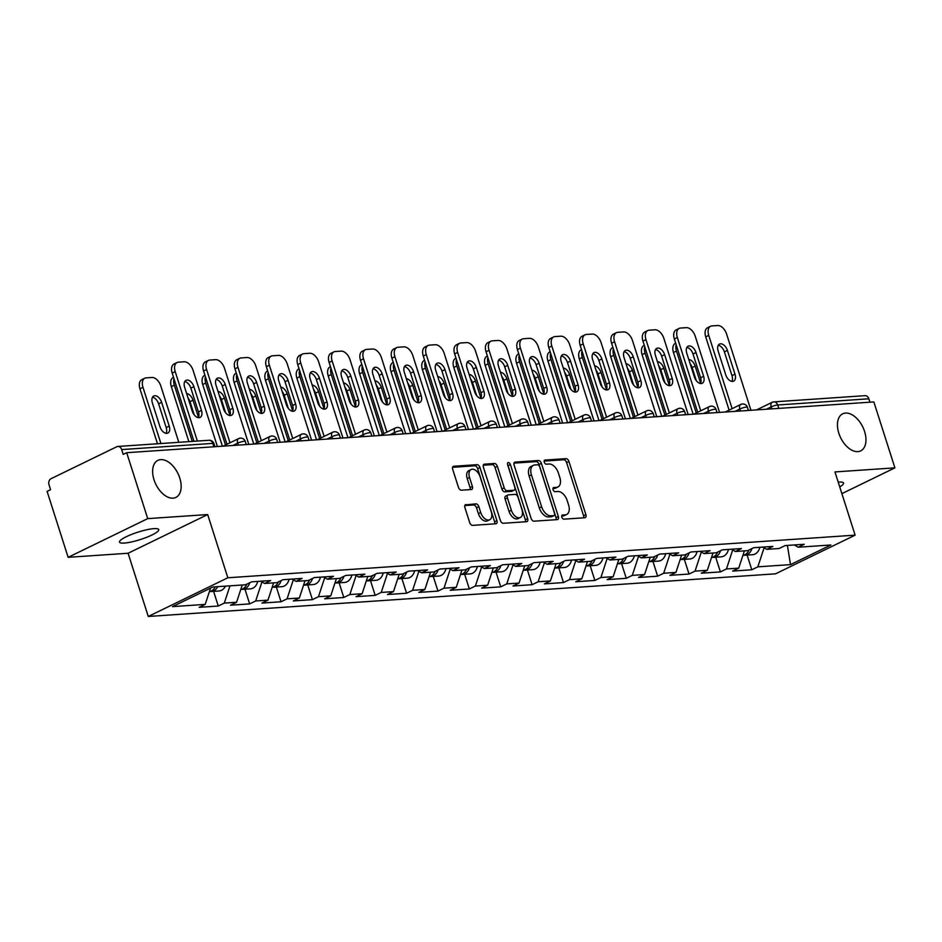 <?xml version="1.0" encoding="UTF-8"?>
<svg xmlns="http://www.w3.org/2000/svg" width="942" height="942" viewBox="0 0 942 942"><rect width="100%" height="100%" fill="white"/><g stroke="black" fill="none" stroke-linecap="round" stroke-linejoin="round"><path stroke-width="1.41" d="M838.827 433.214A20.594 12.305 -115.9 0 1 842.701 413.821A20.594 12.305 -115.9 0 1 864.579 431.471A20.594 12.305 -115.9 0 1 860.717 450.865A20.594 12.305 -115.9 0 1 838.827 433.214M154.017 479.761A20.594 12.305 -115.9 0 1 157.891 460.367A20.594 12.305 -115.9 0 1 179.769 478.006A20.594 12.305 -115.9 0 1 175.907 497.4A20.594 12.305 -115.9 0 1 154.017 479.761M561.832 517.182A2.214 1.319 64.1 0 0 563.881 519.16L584.864 517.735A3.156 1.884 64.1 0 0 585.3 517.617A3.156 1.884 64.1 0 0 585.889 514.638L568.921 461.45A3.156 1.884 64.1 0 0 566.001 458.636L545.018 460.061A2.214 1.319 64.1 0 0 544.712 460.132A2.214 1.319 64.1 0 0 544.299 462.216A2.214 1.319 64.1 0 0 546.336 464.194L549.056 464.006A10.103 6.041 64.1 0 1 558.394 473.037L559.807 477.464A10.103 6.041 64.1 0 1 557.911 486.99A10.103 6.041 64.1 0 1 556.51 487.355L553.79 487.544A2.214 1.319 64.1 0 0 553.484 487.615A2.214 1.319 64.1 0 0 553.072 489.699A2.214 1.319 64.1 0 0 555.109 491.677L557.829 491.488A10.103 6.041 64.1 0 1 567.166 500.52L568.579 504.947A10.103 6.041 64.1 0 1 566.672 514.473A10.103 6.041 64.1 0 1 565.271 514.838L562.562 515.015A2.214 1.319 64.1 0 0 562.256 515.097A2.214 1.319 64.1 0 0 561.832 517.182M153.97 528.639A20.594 3.886 -17.7 0 1 158.739 529.604A20.594 3.886 -17.7 0 1 146.54 537.352A20.594 3.886 -17.7 0 1 124.262 543.075A20.594 3.886 -17.7 0 1 119.493 542.121A20.594 3.886 -17.7 0 1 131.692 534.373A20.594 3.886 -17.7 0 1 153.97 528.639M838.203 482.139A20.594 3.886 -17.7 0 1 838.78 482.092A20.594 3.886 -17.7 0 1 843.549 483.058A20.594 3.886 -17.7 0 1 839.722 486.896M465.949 504.523A3.156 1.884 64.1 0 0 465.513 504.641A3.156 1.884 64.1 0 0 464.924 507.62L469.681 522.539A3.156 1.884 64.1 0 0 472.601 525.365L495.904 523.776A3.156 1.884 64.1 0 0 496.34 523.658A3.156 1.884 64.1 0 0 496.929 520.69L479.961 467.503A3.156 1.884 64.1 0 0 477.041 464.677L453.738 466.266A3.156 1.884 64.1 0 0 453.302 466.372A3.156 1.884 64.1 0 0 452.702 469.352L458.46 487.379A3.156 1.884 64.1 0 0 461.38 490.193L471.353 489.522A3.156 1.884 64.1 0 0 471.789 489.404A3.156 1.884 64.1 0 0 472.378 486.425L469.528 477.488A8.454 5.051 64.1 0 1 471.118 469.528A8.454 5.051 64.1 0 1 480.09 476.77L491.265 511.789A8.454 5.051 64.1 0 1 489.675 519.748A8.454 5.051 64.1 0 1 480.703 512.507L478.842 506.666A3.156 1.884 64.1 0 0 475.922 503.852L465.148 504.912M207.676 514.556L147.729 518.63L126.687 452.702L873.858 401.928L894.9 467.856L834.953 471.93L855.124 535.15L227.846 577.776L207.676 514.556L128.088 553.248L148.271 616.468L227.846 577.776M531.1 518.371A3.156 1.884 64.1 0 0 534.008 521.185L557.311 519.607A3.156 1.884 64.1 0 0 557.758 519.489A3.156 1.884 64.1 0 0 558.347 516.51L541.367 463.323A3.156 1.884 64.1 0 0 538.459 460.508L515.156 462.086A3.156 1.884 64.1 0 0 514.709 462.204A3.156 1.884 64.1 0 0 514.12 465.171L531.1 518.371M526.613 521.691L503.311 523.269A3.156 1.884 64.1 0 1 500.39 520.455L483.411 467.267A3.156 1.884 64.1 0 1 484.011 464.288A3.156 1.884 64.1 0 1 484.447 464.171L494.42 463.499A3.156 1.884 64.1 0 1 497.341 466.314L504.217 487.885A3.156 1.884 64.1 0 0 507.137 490.711L513.755 490.264A3.156 1.884 64.1 0 0 514.191 490.146A3.156 1.884 64.1 0 0 514.779 487.167L507.62 464.712A2.214 1.319 64.1 0 1 508.032 462.628A2.214 1.319 64.1 0 1 510.387 464.524L527.638 518.595A3.156 1.884 64.1 0 1 527.049 521.574A3.156 1.884 64.1 0 1 526.613 521.691M148.271 616.468L775.537 573.831L855.124 535.15M213.587 591.341L218.273 606.036L224.302 603.104L229.978 585.83M218.273 606.036L199.162 607.331L205.191 604.399L172.504 606.624L212.868 586.996L245.568 584.77L251.596 581.838L270.707 580.543L264.678 583.475L276.948 582.639L282.977 579.707L302.088 578.412L296.059 581.344L308.328 580.508L314.369 577.576L333.48 576.28L327.439 579.212L339.721 578.376L345.749 575.444L364.86 574.149L358.831 577.081L371.101 576.245L377.13 573.313L396.241 572.006L390.212 574.938L402.481 574.114L408.51 571.182L427.633 569.875L421.592 572.807L433.862 571.971L439.902 569.039L459.013 567.743L452.984 570.675L465.254 569.839L471.283 566.907L490.393 565.612L484.365 568.544L496.634 567.708L502.663 564.776L521.774 563.481L515.745 566.413L528.015 565.577L534.055 562.645L553.166 561.35L547.125 564.282L559.407 563.446L565.435 560.514L584.546 559.207L578.518 562.15L590.787 561.314L596.816 558.382L615.927 557.075L609.898 560.007L622.167 559.183L628.196 556.239L647.319 554.944L641.278 557.876L653.548 557.04L659.588 554.108L678.699 552.813L672.67 555.745L684.94 554.909L690.969 551.977L710.08 550.681L704.051 553.613L716.32 552.777L722.349 549.845L741.46 548.55L735.431 551.482L747.701 550.646L753.741 547.714L772.852 546.419L766.812 549.351L779.093 548.515L785.122 545.583L804.232 544.276L798.204 547.22L830.891 544.994L790.515 564.623L757.827 566.837L764.092 547.785M747.112 555.085L751.798 569.769L757.827 566.837M751.798 569.769L732.688 571.076L738.716 568.144L726.447 568.968L732.699 549.916M715.72 557.217L720.406 571.912L726.447 568.968M720.406 571.912L701.295 573.207L707.336 570.275L695.055 571.111L701.319 552.047M684.339 559.348L689.026 574.043L695.055 571.111M689.026 574.043L669.915 575.338L675.944 572.406L663.674 573.242L669.939 554.179M652.959 561.479L657.646 576.174L663.674 573.242M657.646 576.174L638.535 577.47L644.563 574.538L632.294 575.374L638.558 556.31M621.567 563.61L626.265 578.306L632.294 575.374M626.265 578.306L607.143 579.601L613.183 576.669L600.914 577.505L607.166 558.441M590.187 565.742L594.873 580.437L600.914 577.505M594.873 580.437L575.762 581.732L581.803 578.8L569.521 579.636L575.786 560.584M558.806 567.873L563.493 582.568L569.521 579.636M563.493 582.568L544.382 583.875L550.411 580.943L538.141 581.767L544.405 562.715M527.414 570.016L532.112 584.699L538.141 581.767M532.112 584.699L513.001 586.006L519.03 583.074L506.761 583.91L513.013 564.847M496.034 572.147L500.72 586.842L506.761 583.91M500.72 586.842L481.609 588.138L487.65 585.206L475.369 586.042L481.633 566.978M464.653 574.279L469.34 588.974L475.369 586.042M469.34 588.974L450.229 590.269L456.258 587.337L443.988 588.173L450.252 569.109M433.273 576.41L437.959 591.105L443.988 588.173M437.959 591.105L418.849 592.4L424.877 589.468L412.608 590.304L418.872 571.241M401.881 578.541L406.579 593.236L412.608 590.304M406.579 593.236L387.456 594.532L393.497 591.6L381.227 592.436L387.48 573.384M370.5 580.672L375.187 595.368L381.227 592.436M375.187 595.368L356.076 596.675L362.117 593.731L349.835 594.567L356.1 575.515M339.12 582.815L343.806 597.499L349.835 594.567M343.806 597.499L324.696 598.806L330.724 595.874L318.455 596.698L324.719 577.646M307.728 584.947L312.426 599.642L318.455 596.698M312.426 599.642L293.315 600.937L299.344 598.005L287.075 598.841L293.327 579.777M276.347 587.078L281.034 601.773L287.075 598.841M281.034 601.773L261.923 603.068L267.964 600.136L255.682 600.972L261.947 581.909M244.967 589.209L249.654 603.904L255.682 600.972M249.654 603.904L230.543 605.2L236.572 602.268L224.302 603.104M260.746 581.214L264.678 583.475M236.572 602.268L242.247 584.994M292.126 579.083L296.059 581.344M267.964 600.136L273.627 582.862M323.518 576.951L327.439 579.212M299.344 598.005L305.02 580.731M354.898 574.82L358.831 577.081M330.724 595.874L336.4 578.6M386.279 572.689L390.212 574.938M362.117 593.731L367.78 576.469M417.659 570.558L421.592 572.807M393.497 591.6L399.173 574.337M449.051 568.426L452.984 570.675M424.877 589.468L430.553 572.206M480.432 566.283L484.365 568.544M456.258 587.337L461.933 570.063M511.812 564.152L515.745 566.413M487.65 585.206L493.314 567.932M543.204 562.021L547.125 564.282M519.03 583.074L524.706 565.801M574.585 559.889L578.518 562.15M550.411 580.943L556.086 563.669M605.965 557.758L609.898 560.007M581.803 578.8L587.467 561.538M637.345 555.627L641.278 557.876M613.183 576.669L618.859 559.407M668.738 553.496L672.67 555.745M644.563 574.538L650.239 557.275M700.118 551.353L704.051 553.613M675.944 572.406L681.619 555.132M731.498 549.221L735.431 551.482M707.336 570.275L713 553.001M762.89 547.09L766.812 549.351M738.716 568.144L744.392 550.87M869.925 402.187L868.842 398.796L777.703 404.989L778.787 408.381M756.591 409.888L772.122 402.34A4.828 2.885 64.1 0 1 772.781 402.163A4.828 3.756 86.1 0 1 773.9 401.869L865.039 395.675A4.828 3.756 86.1 0 1 868.842 398.796M794.271 544.959L798.204 547.22M790.515 564.623L787.394 545.43M841.877 493.632L894.9 467.856M147.729 518.63L68.142 557.323L47.1 491.394L50.585 489.699L49.043 484.883A4.828 3.756 -93.9 0 1 51.08 478.677L116.749 446.755A4.828 3.756 -93.9 0 1 117.856 446.461A4.828 3.756 -93.9 0 1 121.671 449.581L123.202 454.397L126.687 452.702M68.142 557.323L128.088 553.248M205.191 604.399L210.537 588.138M561.703 516.051L562.951 515.957A10.103 6.041 64.1 0 0 564.352 515.592L566.672 514.473M557.911 486.99L555.592 488.121A10.103 6.041 64.1 0 1 554.19 488.486L552.93 488.568M583.687 517.806A3.156 1.884 64.1 0 0 583.569 515.769L566.601 462.581A3.156 1.884 64.1 0 0 563.681 459.755L544.158 461.085M556.145 519.678A3.156 1.884 64.1 0 0 556.027 517.641L539.048 464.453A3.156 1.884 64.1 0 0 536.128 461.627L514.002 463.134M553.825 515.615A2.214 1.319 64.1 0 0 554.132 515.533A2.214 1.319 64.1 0 0 554.544 513.449L539.648 466.761A2.214 1.319 64.1 0 0 537.599 464.783L534.738 464.983A10.103 6.041 64.1 0 0 533.337 465.348A10.103 6.041 64.1 0 0 531.441 474.862L541.626 506.784A10.103 6.041 64.1 0 0 550.964 515.804L553.825 515.615L551.506 516.746A2.214 1.319 64.1 0 0 551.812 516.663A2.214 1.319 64.1 0 0 552.059 516.475M533.337 465.348L531.017 466.478A10.103 6.041 64.1 0 0 529.121 475.993L531.441 474.862M551.506 516.746L548.644 516.934A10.103 6.041 64.1 0 1 539.307 507.915L529.121 475.993M483.293 465.218L492.101 464.63L494.42 463.499M512.236 490.994A3.156 1.884 64.1 0 1 511.871 491.277A3.156 1.884 64.1 0 1 511.435 491.383L504.818 491.842A3.156 1.884 64.1 0 1 501.898 489.016L495.021 467.444A3.156 1.884 64.1 0 0 492.101 464.63M525.436 521.774A3.156 1.884 64.1 0 0 525.318 519.725L508.056 465.654A2.214 1.319 64.1 0 0 507.632 464.747M511.365 510.27A8.454 5.051 64.1 0 0 520.337 517.511A8.454 5.051 64.1 0 0 521.927 509.551L517.994 497.223A3.156 1.884 64.1 0 0 515.074 494.397L508.456 494.844A3.156 1.884 64.1 0 0 508.021 494.962A3.156 1.884 64.1 0 0 507.432 497.929L511.365 510.27L509.045 511.4A8.454 5.051 64.1 0 0 518.018 518.642L520.337 517.511M506.137 495.975A3.156 1.884 64.1 0 0 505.701 496.093A3.156 1.884 64.1 0 0 505.1 499.06L507.432 497.929M509.045 511.4L505.1 499.06M489.675 519.748L487.355 520.879A8.454 5.051 64.1 0 1 478.383 513.637L476.522 507.797A3.156 1.884 64.1 0 0 473.602 504.983L464.806 505.571M471.118 469.528L468.798 470.659A8.454 5.051 64.1 0 0 467.208 478.618L469.528 477.488M470.176 489.593A3.156 1.884 64.1 0 0 470.058 487.556L467.208 478.618M494.727 523.858A3.156 1.884 64.1 0 0 494.609 521.821L477.641 468.621A3.156 1.884 64.1 0 0 474.721 465.807L452.596 467.314M743.591 555.203A10.621 8.278 -93.9 0 0 744.804 555.238A10.621 8.278 -93.9 0 0 751.869 548.621M744.804 555.238L752.552 554.708A10.621 8.278 -93.9 0 0 759.817 547.302M700.624 383.217L695.149 366.085A7.406 4.427 64.1 0 0 688.779 359.479M676.168 344.701A9.655 5.77 64.1 0 0 676.486 351.048L673.471 352.52L693.159 414.209M696.244 412.985L676.486 351.048M742.92 555.344A10.621 8.278 -93.9 0 0 749.031 549.998M696.338 380.698L692.134 367.545A7.406 4.427 64.1 0 0 690.156 363.789M673.471 352.52A9.655 5.77 -115.9 0 1 675.284 343.418L675.697 343.218M718.275 345.29A7.406 4.427 -115.9 0 1 724.386 351.872L731.981 375.646A7.406 4.427 -115.9 0 1 731.852 381.392M729.108 410.123L705.723 336.836A9.655 5.77 -115.9 0 1 707.536 327.745L710.551 326.273A9.655 5.77 64.1 0 0 708.737 335.364L705.723 336.836M710.551 326.273A9.655 5.77 64.1 0 1 711.881 325.932L717.722 325.532A9.655 5.77 64.1 0 1 726.635 334.151L750.939 410.276M732.122 408.663L708.737 335.364M727.401 350.4L734.995 374.186A7.406 4.427 -115.9 0 1 733.606 381.157A7.406 4.427 -115.9 0 1 725.74 374.81L718.145 351.025A7.406 4.427 -115.9 0 1 719.547 344.065A7.406 4.427 -115.9 0 1 727.401 350.4L724.386 351.872M712.211 557.334A10.621 8.278 -93.9 0 0 713.424 557.37A10.621 8.278 -93.9 0 0 720.489 550.752M713.424 557.37L721.172 556.84A10.621 8.278 -93.9 0 0 728.437 549.433M669.244 385.36L663.769 368.216A7.406 4.427 64.1 0 0 657.398 361.61M644.775 346.833A9.655 5.77 64.1 0 0 645.093 353.179L642.079 354.651L661.767 416.34M664.864 415.116L645.093 353.179M711.54 557.476A10.621 8.278 -93.9 0 0 717.651 552.13M664.958 382.841L660.754 369.676A7.406 4.427 64.1 0 0 658.776 365.92M642.079 354.651A9.655 5.77 -115.9 0 1 643.892 345.561L644.304 345.361M680.831 559.466A10.621 8.278 -93.9 0 0 682.043 559.501A10.621 8.278 -93.9 0 0 689.108 552.883M682.043 559.501L689.791 558.971A10.621 8.278 -93.9 0 0 697.056 551.565M637.852 387.492L632.388 370.347A7.406 4.427 64.1 0 0 626.018 363.742M613.395 348.964A9.655 5.77 64.1 0 0 613.713 355.311L610.699 356.782L630.386 418.472M633.483 417.247L613.713 355.311M680.148 559.607A10.621 8.278 -93.9 0 0 686.271 554.261M633.566 384.972L629.374 371.807A7.406 4.427 64.1 0 0 627.396 368.051M610.699 356.782A9.655 5.77 -115.9 0 1 612.512 347.692L612.924 347.492M649.438 561.609A10.621 8.278 -93.9 0 0 650.663 561.632A10.621 8.278 -93.9 0 0 657.728 555.015M650.663 561.632L658.399 561.114A10.621 8.278 -93.9 0 0 665.664 553.696M606.471 389.623L601.008 372.479A7.406 4.427 64.1 0 0 594.626 365.873M582.015 351.095A9.655 5.77 64.1 0 0 582.333 357.442L579.318 358.914L599.006 420.603M602.091 419.378L582.333 357.442M648.767 561.738A10.621 8.278 -93.9 0 0 654.89 556.392M602.185 387.103L597.982 373.95A7.406 4.427 64.1 0 0 596.003 370.182M579.318 358.914A9.655 5.77 -115.9 0 1 581.132 349.823L581.544 349.623M618.058 563.74A10.621 8.278 -93.9 0 0 619.271 563.763A10.621 8.278 -93.9 0 0 626.336 557.146M619.271 563.763L627.019 563.245A10.621 8.278 -93.9 0 0 634.284 555.827M575.091 391.754L569.616 374.61A7.406 4.427 64.1 0 0 563.245 368.004M550.623 353.226A9.655 5.77 64.1 0 0 550.952 359.585L547.926 361.045L567.614 422.734M570.711 421.51L550.952 359.585M617.387 563.881A10.621 8.278 -93.9 0 0 623.498 558.535M570.805 389.234L566.601 376.082A7.406 4.427 64.1 0 0 564.623 372.325M547.926 361.045A9.655 5.77 -115.9 0 1 549.751 351.955L550.152 351.755M586.678 565.871A10.621 8.278 -93.9 0 0 587.89 565.907A10.621 8.278 -93.9 0 0 594.955 559.289M587.89 565.907L595.638 565.377A10.621 8.278 -93.9 0 0 602.904 557.97M543.711 393.886L538.235 376.741A7.406 4.427 64.1 0 0 531.865 370.135M519.242 355.358A9.655 5.77 64.1 0 0 519.56 361.716L516.546 363.176L536.233 424.866M539.33 423.641L519.56 361.716M586.006 566.012A10.621 8.278 -93.9 0 0 592.118 560.667M539.413 391.366L535.221 378.213A7.406 4.427 64.1 0 0 533.243 374.457M516.546 363.176A9.655 5.77 -115.9 0 1 518.359 354.086L518.771 353.886M686.895 347.421A7.406 4.427 -115.9 0 1 693.006 354.004L700.601 377.777A7.406 4.427 -115.9 0 1 700.471 383.524M697.728 412.266L674.331 338.967A9.655 5.77 -115.9 0 1 676.144 329.877L679.17 328.405A9.655 5.77 64.1 0 0 677.345 337.507L674.331 338.967M679.17 328.405A9.655 5.77 64.1 0 1 680.501 328.063L686.341 327.663A9.655 5.77 64.1 0 1 695.255 336.282L719.547 412.408M700.742 410.794L677.345 337.507M696.02 352.532L703.615 376.317A7.406 4.427 -115.9 0 1 702.226 383.288A7.406 4.427 -115.9 0 1 694.36 376.941L686.765 353.168A7.406 4.427 -115.9 0 1 688.155 346.197A7.406 4.427 -115.9 0 1 696.02 352.532L693.006 354.004M655.502 349.553A7.406 4.427 -115.9 0 1 661.625 356.135L669.209 379.92A7.406 4.427 -115.9 0 1 669.091 385.655M666.335 414.398L642.95 341.098A9.655 5.77 -115.9 0 1 644.764 332.008L647.778 330.548A9.655 5.77 64.1 0 0 645.965 339.638L642.95 341.098M647.778 330.548A9.655 5.77 64.1 0 1 649.12 330.195L654.949 329.794A9.655 5.77 64.1 0 1 663.874 338.413L688.166 414.539M669.362 412.926L645.965 339.638M664.64 354.663L672.223 378.448A7.406 4.427 -115.9 0 1 670.834 385.419A7.406 4.427 -115.9 0 1 662.968 379.084L655.385 355.299A7.406 4.427 -115.9 0 1 656.774 348.328A7.406 4.427 -115.9 0 1 664.64 354.663L661.625 356.135M624.122 351.684A7.406 4.427 -115.9 0 1 630.233 358.266L637.828 382.052A7.406 4.427 -115.9 0 1 637.699 387.786M634.955 416.529L611.57 343.229A9.655 5.77 -115.9 0 1 613.383 334.139L616.398 332.679A9.655 5.77 64.1 0 0 614.584 341.769L611.57 343.229M616.398 332.679A9.655 5.77 64.1 0 1 617.74 332.326L623.569 331.925A9.655 5.77 64.1 0 1 632.482 340.557L656.786 416.682M637.969 415.057L614.584 341.769M633.259 356.806L640.843 380.58A7.406 4.427 -115.9 0 1 639.453 387.551A7.406 4.427 -115.9 0 1 631.587 381.216L624.004 357.43A7.406 4.427 -115.9 0 1 625.394 350.459A7.406 4.427 -115.9 0 1 633.259 356.806L630.233 358.266M592.742 353.827A7.406 4.427 -115.9 0 1 598.853 360.397L606.448 384.183A7.406 4.427 -115.9 0 1 606.318 389.917M603.575 418.66L580.178 345.373A9.655 5.77 -115.9 0 1 582.003 336.27L585.017 334.81A9.655 5.77 64.1 0 0 583.204 343.901L580.178 345.373M585.017 334.81A9.655 5.77 64.1 0 1 586.348 334.457L592.188 334.069A9.655 5.77 64.1 0 1 601.102 342.688L625.394 418.813M606.589 417.188L583.204 343.901M601.867 358.937L609.462 382.711A7.406 4.427 -115.9 0 1 608.073 389.682A7.406 4.427 -115.9 0 1 600.207 383.347L592.612 359.561A7.406 4.427 -115.9 0 1 594.002 352.591A7.406 4.427 -115.9 0 1 601.867 358.937L598.853 360.397M561.361 355.958A7.406 4.427 -115.9 0 1 567.473 362.529L575.056 386.314A7.406 4.427 -115.9 0 1 574.938 392.06M572.194 420.791L548.797 347.504A9.655 5.77 -115.9 0 1 550.611 338.413L553.625 336.942A9.655 5.77 64.1 0 0 551.812 346.032L548.797 347.504M553.625 336.942A9.655 5.77 64.1 0 1 554.968 336.588L560.808 336.2A9.655 5.77 64.1 0 1 569.722 344.819L594.013 420.944M575.209 419.331L551.812 346.032M570.487 361.069L578.082 384.854A7.406 4.427 -115.9 0 1 576.681 391.825A7.406 4.427 -115.9 0 1 568.827 385.478L561.232 361.693A7.406 4.427 -115.9 0 1 562.621 354.722A7.406 4.427 -115.9 0 1 570.487 361.069L567.473 362.529M555.297 568.002A10.621 8.278 -93.9 0 0 556.51 568.038A10.621 8.278 -93.9 0 0 563.575 561.42M556.51 568.038L564.258 567.508A10.621 8.278 -93.9 0 0 571.523 560.101M512.318 396.017L506.855 378.884A7.406 4.427 64.1 0 0 500.473 372.267M487.862 357.501A9.655 5.77 64.1 0 0 488.18 363.848L485.165 365.308L504.853 427.009M507.95 425.772L488.18 363.848M554.614 568.144A10.621 8.278 -93.9 0 0 560.737 562.798M508.032 393.497L503.84 380.344A7.406 4.427 64.1 0 0 501.851 376.588M485.165 365.308A9.655 5.77 -115.9 0 1 486.979 356.217L487.391 356.017M529.969 358.09A7.406 4.427 -115.9 0 1 536.092 364.66L543.675 388.445A7.406 4.427 -115.9 0 1 543.546 394.192M540.802 422.923L517.417 349.635A9.655 5.77 -115.9 0 1 519.23 340.545L522.245 339.073A9.655 5.77 64.1 0 0 520.431 348.163L517.417 349.635M522.245 339.073A9.655 5.77 64.1 0 1 523.587 338.72L529.416 338.331A9.655 5.77 64.1 0 1 538.341 346.95L562.633 423.076M543.817 421.463L520.431 348.163M539.107 363.2L546.69 386.985A7.406 4.427 -115.9 0 1 545.3 393.956A7.406 4.427 -115.9 0 1 537.435 387.609L529.851 363.824A7.406 4.427 -115.9 0 1 531.241 356.853A7.406 4.427 -115.9 0 1 539.107 363.2L536.092 364.66M523.905 570.134A10.621 8.278 -93.9 0 0 525.118 570.169A10.621 8.278 -93.9 0 0 532.183 563.552M525.118 570.169L532.866 569.639A10.621 8.278 -93.9 0 0 540.131 562.233M480.938 398.148L475.463 381.015A7.406 4.427 64.1 0 0 469.092 374.41M456.481 359.632A9.655 5.77 64.1 0 0 456.799 365.979L453.785 367.451L473.473 429.14M476.558 427.915L456.799 365.979M523.234 570.275A10.621 8.278 -93.9 0 0 529.345 564.929M476.652 395.64L472.448 382.476A7.406 4.427 64.1 0 0 470.47 378.719M453.785 367.451A9.655 5.77 -115.9 0 1 455.598 358.349L456.01 358.148M498.589 360.221A7.406 4.427 -115.9 0 1 504.7 366.803L512.295 390.577A7.406 4.427 -115.9 0 1 512.165 396.323M509.422 425.054L486.037 351.766A9.655 5.77 -115.9 0 1 487.85 342.676L490.864 341.204A9.655 5.77 64.1 0 0 489.051 350.294L486.037 351.766M490.864 341.204A9.655 5.77 64.1 0 1 492.195 340.863L498.035 340.462A9.655 5.77 64.1 0 1 506.949 349.082L531.253 425.207M512.436 423.594L489.051 350.294M507.714 365.331L515.309 389.117A7.406 4.427 -115.9 0 1 513.92 396.087A7.406 4.427 -115.9 0 1 506.054 389.741L498.459 365.967A7.406 4.427 -115.9 0 1 499.861 358.996A7.406 4.427 -115.9 0 1 507.714 365.331L504.7 366.803M492.525 572.265A10.621 8.278 -93.9 0 0 493.738 572.3A10.621 8.278 -93.9 0 0 500.803 565.683M493.738 572.3L501.485 571.77A10.621 8.278 -93.9 0 0 508.751 564.364M449.558 400.291L444.082 383.147A7.406 4.427 64.1 0 0 437.712 376.541M425.089 361.763A9.655 5.77 64.1 0 0 425.407 368.11L422.393 369.582L442.081 431.271M445.177 430.047L425.407 368.11M491.854 572.406A10.621 8.278 -93.9 0 0 497.965 567.06M445.272 397.771L441.068 384.607A7.406 4.427 64.1 0 0 439.09 380.851M422.393 369.582A9.655 5.77 -115.9 0 1 424.206 360.492L424.618 360.291M467.208 362.352A7.406 4.427 -115.9 0 1 473.32 368.934L480.915 392.72A7.406 4.427 -115.9 0 1 480.785 398.454M478.041 427.197L454.645 353.898A9.655 5.77 -115.9 0 1 456.458 344.807L459.484 343.335A9.655 5.77 64.1 0 0 457.659 352.438L454.645 353.898M459.484 343.335A9.655 5.77 64.1 0 1 460.815 342.994L466.655 342.594A9.655 5.77 64.1 0 1 475.569 351.213L499.861 427.338M481.056 425.725L457.659 352.438M476.334 367.462L483.929 391.248A7.406 4.427 -115.9 0 1 482.54 398.219A7.406 4.427 -115.9 0 1 474.674 391.872L467.079 368.098A7.406 4.427 -115.9 0 1 468.468 361.127A7.406 4.427 -115.9 0 1 476.334 367.462L473.32 368.934M461.144 574.396A10.621 8.278 -93.9 0 0 462.357 574.432A10.621 8.278 -93.9 0 0 469.422 567.814M462.357 574.432L470.105 573.902A10.621 8.278 -93.9 0 0 477.37 566.495M418.166 402.422L412.702 385.278A7.406 4.427 64.1 0 0 406.332 378.672M393.709 363.895A9.655 5.77 64.1 0 0 394.027 370.241L391.012 371.713L410.7 433.402M413.797 432.178L394.027 370.241M460.461 574.538A10.621 8.278 -93.9 0 0 466.584 569.192M413.879 399.903L409.688 386.75A7.406 4.427 64.1 0 0 407.709 382.982M391.012 371.713A9.655 5.77 -115.9 0 1 392.826 362.623L393.238 362.423M435.816 364.483A7.406 4.427 -115.9 0 1 441.939 371.066L449.522 394.851A7.406 4.427 -115.9 0 1 449.405 400.585M446.649 429.328L423.264 356.029A9.655 5.77 -115.9 0 1 425.077 346.939L428.092 345.478A9.655 5.77 64.1 0 0 426.279 354.569L423.264 356.029M428.092 345.478A9.655 5.77 64.1 0 1 429.434 345.125L435.263 344.725A9.655 5.77 64.1 0 1 444.188 353.344L468.48 429.47M449.675 427.856L426.279 354.569M444.954 369.594L452.537 393.379A7.406 4.427 -115.9 0 1 451.147 400.35A7.406 4.427 -115.9 0 1 443.282 394.015L435.699 370.23A7.406 4.427 -115.9 0 1 437.088 363.259A7.406 4.427 -115.9 0 1 444.954 369.594L441.939 371.066M429.752 576.539A10.621 8.278 -93.9 0 0 430.977 576.563A10.621 8.278 -93.9 0 0 438.042 569.945M430.977 576.563L438.713 576.045A10.621 8.278 -93.9 0 0 445.978 568.627M386.785 404.554L381.322 387.409A7.406 4.427 64.1 0 0 374.94 380.803M362.329 366.026A9.655 5.77 64.1 0 0 362.646 372.373L359.632 373.844L379.32 435.534M382.405 434.309L362.646 372.373M429.081 576.669A10.621 8.278 -93.9 0 0 435.204 571.323M382.499 402.034L378.295 388.881A7.406 4.427 64.1 0 0 376.317 385.125M359.632 373.844A9.655 5.77 -115.9 0 1 361.445 364.754L361.858 364.554M404.436 366.615A7.406 4.427 -115.9 0 1 410.547 373.197L418.142 396.982A7.406 4.427 -115.9 0 1 418.012 402.717M415.269 431.46L391.884 358.16A9.655 5.77 -115.9 0 1 393.697 349.07L396.712 347.61A9.655 5.77 64.1 0 0 394.898 356.7L391.884 358.16M396.712 347.61A9.655 5.77 64.1 0 1 398.054 347.257L403.882 346.856A9.655 5.77 64.1 0 1 412.796 355.487L437.1 431.613M418.283 429.988L394.898 356.7M413.573 371.737L421.156 395.51A7.406 4.427 -115.9 0 1 419.767 402.481A7.406 4.427 -115.9 0 1 411.901 396.146L404.318 372.361A7.406 4.427 -115.9 0 1 405.708 365.39A7.406 4.427 -115.9 0 1 413.573 371.737L410.547 373.197M398.372 578.671A10.621 8.278 -93.9 0 0 399.585 578.694A10.621 8.278 -93.9 0 0 406.65 572.077M399.585 578.694L407.333 578.176A10.621 8.278 -93.9 0 0 414.598 570.758M355.405 406.685L349.929 389.541A7.406 4.427 64.1 0 0 343.559 382.935M330.936 368.157A9.655 5.77 64.1 0 0 331.266 374.516L328.24 375.976L347.928 437.665M351.025 436.44L331.266 374.516M397.701 578.812A10.621 8.278 -93.9 0 0 403.812 573.466M351.119 404.165L346.915 391.012A7.406 4.427 64.1 0 0 344.937 387.256M328.24 375.976A9.655 5.77 -115.9 0 1 330.065 366.885L330.465 366.685M373.056 368.758A7.406 4.427 -115.9 0 1 379.167 375.328L386.762 399.114A7.406 4.427 -115.9 0 1 386.632 404.848M383.889 433.591L360.492 360.303A9.655 5.77 -115.9 0 1 362.305 351.201L365.331 349.741A9.655 5.77 64.1 0 0 363.518 358.831L360.492 360.303M365.331 349.741A9.655 5.77 64.1 0 1 366.662 349.388L372.502 348.999A9.655 5.77 64.1 0 1 381.416 357.619L405.708 433.744M386.903 432.131L363.518 358.831M382.181 373.868L389.776 397.642A7.406 4.427 -115.9 0 1 388.387 404.613A7.406 4.427 -115.9 0 1 380.521 398.278L372.926 374.492A7.406 4.427 -115.9 0 1 374.315 367.521A7.406 4.427 -115.9 0 1 382.181 373.868L379.167 375.328M366.991 580.802A10.621 8.278 -93.9 0 0 368.204 580.837A10.621 8.278 -93.9 0 0 375.269 574.22M368.204 580.837L375.952 580.307A10.621 8.278 -93.9 0 0 383.217 572.901M324.024 408.816L318.549 391.672A7.406 4.427 64.1 0 0 312.179 385.066M299.556 370.288A9.655 5.77 64.1 0 0 299.874 376.647L296.86 378.107L316.547 439.796M319.644 438.572L299.874 376.647M366.32 580.943A10.621 8.278 -93.9 0 0 372.431 575.597M319.727 406.296L315.535 393.144A7.406 4.427 64.1 0 0 313.556 389.387M296.86 378.107A9.655 5.77 -115.9 0 1 298.673 369.017L299.085 368.817M341.675 370.889A7.406 4.427 -115.9 0 1 347.786 377.459L355.37 401.245A7.406 4.427 -115.9 0 1 355.252 406.991M352.508 435.722L329.111 362.435A9.655 5.77 -115.9 0 1 330.925 353.344L333.939 351.872A9.655 5.77 64.1 0 0 332.126 360.963L329.111 362.435M333.939 351.872A9.655 5.77 64.1 0 1 335.281 351.519L341.11 351.13A9.655 5.77 64.1 0 1 350.035 359.75L374.327 435.875M355.523 434.262L332.126 360.963M350.801 375.999L358.396 399.785A7.406 4.427 -115.9 0 1 356.994 406.756A7.406 4.427 -115.9 0 1 349.141 400.409L341.546 376.623A7.406 4.427 -115.9 0 1 342.935 369.653A7.406 4.427 -115.9 0 1 350.801 375.999L347.786 377.459M335.611 582.933A10.621 8.278 -93.9 0 0 336.824 582.968A10.621 8.278 -93.9 0 0 343.889 576.351M336.824 582.968L344.572 582.439A10.621 8.278 -93.9 0 0 351.837 575.032M292.632 410.947L287.169 393.815A7.406 4.427 64.1 0 0 280.787 387.197M268.176 372.431A9.655 5.77 64.1 0 0 268.494 378.778L265.479 380.238L285.167 441.939M288.264 440.715L268.494 378.778M334.928 583.074A10.621 8.278 -93.9 0 0 341.051 577.729M288.346 408.428L284.154 395.275A7.406 4.427 64.1 0 0 282.164 391.519M265.479 380.238A9.655 5.77 -115.9 0 1 267.293 371.148L267.705 370.948M310.283 373.02A7.406 4.427 -115.9 0 1 316.394 379.602L323.989 403.376A7.406 4.427 -115.9 0 1 323.86 409.122M321.116 437.853L297.731 364.566A9.655 5.77 -115.9 0 1 299.544 355.475L302.559 354.004A9.655 5.77 64.1 0 0 300.745 363.094L297.731 364.566M302.559 354.004A9.655 5.77 64.1 0 1 303.901 353.662L309.73 353.262A9.655 5.77 64.1 0 1 318.655 361.881L342.947 438.006M324.13 436.393L300.745 363.094M319.42 378.131L327.004 401.916A7.406 4.427 -115.9 0 1 325.614 408.887A7.406 4.427 -115.9 0 1 317.748 402.54L310.165 378.755A7.406 4.427 -115.9 0 1 311.555 371.784A7.406 4.427 -115.9 0 1 319.42 378.131L316.394 379.602M304.219 585.064A10.621 8.278 -93.9 0 0 305.432 585.1A10.621 8.278 -93.9 0 0 312.497 578.482M305.432 585.1L313.18 584.57A10.621 8.278 -93.9 0 0 320.445 577.163M261.252 413.091L255.777 395.946A7.406 4.427 64.1 0 0 249.406 389.34M236.795 374.563A9.655 5.77 64.1 0 0 237.113 380.909L234.099 382.381L253.787 444.071M256.872 442.846L237.113 380.909M303.548 585.206A10.621 8.278 -93.9 0 0 309.659 579.86M256.966 410.571L252.762 397.406A7.406 4.427 64.1 0 0 250.784 393.65M234.099 382.381A9.655 5.77 -115.9 0 1 235.912 373.279L236.324 373.091M278.903 375.151A7.406 4.427 -115.9 0 1 285.014 381.734L292.609 405.507A7.406 4.427 -115.9 0 1 292.479 411.254M289.736 439.996L266.351 366.697A9.655 5.77 -115.9 0 1 268.164 357.607L271.178 356.135A9.655 5.77 64.1 0 0 269.365 365.237L266.351 366.697M271.178 356.135A9.655 5.77 64.1 0 1 272.509 355.793L278.349 355.393A9.655 5.77 64.1 0 1 287.263 364.012L311.567 440.138M292.75 438.525L269.365 365.237M288.028 380.262L295.623 404.047A7.406 4.427 -115.9 0 1 294.234 411.018A7.406 4.427 -115.9 0 1 286.368 404.671L278.773 380.898A7.406 4.427 -115.9 0 1 280.174 373.927A7.406 4.427 -115.9 0 1 288.028 380.262L285.014 381.734M272.839 587.196A10.621 8.278 -93.9 0 0 274.051 587.231A10.621 8.278 -93.9 0 0 281.116 580.613M274.051 587.231L281.799 586.701A10.621 8.278 -93.9 0 0 289.064 579.295M229.872 415.222L224.396 398.077A7.406 4.427 64.1 0 0 218.026 391.472M205.403 376.694A9.655 5.77 64.1 0 0 205.721 383.041L202.707 384.513L222.394 446.202M225.491 444.977L205.721 383.041M272.167 587.337A10.621 8.278 -93.9 0 0 278.279 581.991M225.585 412.702L221.382 399.538A7.406 4.427 64.1 0 0 219.404 395.781M202.707 384.513A9.655 5.77 -115.9 0 1 204.52 375.422L204.932 375.222M247.522 377.283A7.406 4.427 -115.9 0 1 253.633 383.865L261.217 407.65A7.406 4.427 -115.9 0 1 261.099 413.385M258.355 442.128L234.958 368.828A9.655 5.77 -115.9 0 1 236.772 359.738L239.798 358.278A9.655 5.77 64.1 0 0 237.973 367.368L234.958 368.828M239.798 358.278A9.655 5.77 64.1 0 1 241.128 357.925L246.969 357.524A9.655 5.77 64.1 0 1 255.883 366.144L280.174 442.269M261.37 440.656L237.973 367.368M256.648 382.393L264.243 406.179A7.406 4.427 -115.9 0 1 262.853 413.149A7.406 4.427 -115.9 0 1 254.988 406.803L247.393 383.029A7.406 4.427 -115.9 0 1 248.782 376.058A7.406 4.427 -115.9 0 1 256.648 382.393L253.633 383.865M241.458 589.339A10.621 8.278 -93.9 0 0 242.671 589.362A10.621 8.278 -93.9 0 0 249.736 582.745M242.671 589.362L250.419 588.844A10.621 8.278 -93.9 0 0 257.684 581.426M198.479 417.353L193.016 400.209A7.406 4.427 64.1 0 0 186.646 393.603M174.023 378.825A9.655 5.77 64.1 0 0 174.341 385.172L171.326 386.644L188.871 441.633M192.286 441.398L174.341 385.172M240.775 589.468A10.621 8.278 -93.9 0 0 246.898 584.122M194.193 414.833L190.001 401.681A7.406 4.427 64.1 0 0 188.023 397.913M171.326 386.644A9.655 5.77 -115.9 0 1 173.14 377.554L173.552 377.353M216.13 379.414A7.406 4.427 -115.9 0 1 222.253 385.996L229.836 409.782A7.406 4.427 -115.9 0 1 229.718 415.516M226.963 444.259L203.578 370.96A9.655 5.77 -115.9 0 1 205.391 361.869L208.406 360.409A9.655 5.77 64.1 0 0 206.592 369.5L203.578 370.96M208.406 360.409A9.655 5.77 64.1 0 1 209.748 360.056L215.577 359.656A9.655 5.77 64.1 0 1 224.502 368.275L248.794 444.412M229.989 442.787L206.592 369.5M225.268 384.524L232.851 408.31A7.406 4.427 -115.9 0 1 231.461 415.281A7.406 4.427 -115.9 0 1 223.595 408.946L216.012 385.16A7.406 4.427 -115.9 0 1 217.402 378.189A7.406 4.427 -115.9 0 1 225.268 384.524L222.253 385.996M210.066 591.47A10.621 8.278 -93.9 0 0 211.291 591.494A10.621 8.278 -93.9 0 0 217.673 586.666M211.291 591.494L219.027 590.975A10.621 8.278 -93.9 0 0 225.421 586.148M169.219 426.125L161.635 402.34A7.406 4.427 64.1 0 0 153.77 396.005A7.406 4.427 64.1 0 0 152.38 402.976L159.963 426.75A7.406 4.427 64.1 0 0 167.829 433.096A7.406 4.427 64.1 0 0 169.219 426.125L166.204 427.586L158.609 403.812A7.406 4.427 64.1 0 0 152.498 397.23M178.803 442.316L160.858 386.09A9.655 5.77 64.1 0 0 151.945 377.471L146.116 377.872A9.655 5.77 64.1 0 0 144.774 378.213A9.655 5.77 64.1 0 0 142.96 387.315L139.946 388.775L157.491 443.764M160.905 443.529L142.96 387.315M209.395 591.6A10.621 8.278 -93.9 0 0 215.259 586.831M166.075 433.332A7.406 4.427 64.1 0 0 166.204 427.586M139.946 388.775A9.655 5.77 -115.9 0 1 141.759 379.685L144.774 378.213M184.75 381.557A7.406 4.427 -115.9 0 1 190.861 388.128L198.456 411.913A7.406 4.427 -115.9 0 1 198.326 417.647M193.958 441.28L172.198 373.091A9.655 5.77 -115.9 0 1 174.011 364.001L177.025 362.54A9.655 5.77 64.1 0 0 175.212 371.631L172.198 373.091M177.025 362.54A9.655 5.77 64.1 0 1 178.368 362.187L184.196 361.787A9.655 5.77 64.1 0 1 193.11 370.418L217.414 446.543M197.361 441.056L175.212 371.631M193.887 386.667L201.47 410.441A7.406 4.427 -115.9 0 1 200.081 417.412A7.406 4.427 -115.9 0 1 192.215 411.077L184.632 387.292A7.406 4.427 -115.9 0 1 186.021 380.321A7.406 4.427 -115.9 0 1 193.887 386.667L190.861 388.128M771.839 408.852L771.215 406.885A4.828 2.885 64.1 0 1 772.122 402.34A4.828 4.828 0 0 1 773.9 401.869A4.828 3.756 86.1 0 1 777.703 404.989A4.828 0.907 162.3 0 0 771.215 406.885L766.399 409.228M213.881 446.779L212.798 443.388L121.671 449.581M214.906 446.708L213.916 443.611A4.828 0.907 -17.7 0 0 212.798 443.388A4.828 3.756 -93.9 0 0 208.994 440.267L117.856 446.461M740.459 410.995L739.823 409.028A4.828 0.907 162.3 0 1 746.323 407.121A4.828 0.907 -17.7 0 1 747.442 407.344A4.828 4.828 0 0 0 740.73 404.471A4.828 2.885 64.1 0 0 739.823 409.028L735.019 411.36M709.067 413.126L708.443 411.159L703.639 413.491M677.687 415.257L677.062 413.291L672.247 415.622M646.306 417.388L645.67 415.422L640.866 417.753M614.914 419.52L614.29 417.553L609.486 419.897M583.534 421.651L582.91 419.685L578.105 422.028M552.153 423.794L551.529 421.816L546.713 424.159M520.773 425.925L520.137 423.959L515.333 426.29M489.381 428.057L488.757 426.09L483.952 428.422M458 430.188L457.376 428.221L452.56 430.553M426.62 432.319L425.984 430.353L421.18 432.684M395.228 434.45L394.604 432.484L389.8 434.827M363.848 436.582L363.223 434.615L358.419 436.958M332.467 438.725L331.843 436.747L327.027 439.09M301.087 440.856L300.451 438.89L295.647 441.221M269.695 442.987L269.071 441.021L264.266 443.352M238.314 445.119L237.69 443.152L232.874 445.484M741.401 404.306A4.828 2.885 64.1 0 0 740.73 404.471L725.199 412.031M714.943 409.264A4.828 0.907 -17.7 0 1 716.061 409.487A4.828 4.828 0 0 0 709.35 406.614A4.828 2.885 64.1 0 0 708.443 411.159A4.828 0.907 162.3 0 1 714.943 409.264M710.021 406.438A4.828 2.885 64.1 0 0 709.35 406.614L693.818 414.162M683.562 411.395A4.828 0.907 -17.7 0 1 684.669 411.619A4.828 4.828 0 0 0 677.969 408.746A4.828 2.885 64.1 0 0 677.062 413.291A4.828 0.907 162.3 0 1 683.562 411.395M678.64 408.569A4.828 2.885 64.1 0 0 677.969 408.746L662.438 416.293M652.17 413.526A4.828 0.907 -17.7 0 1 653.289 413.75A4.828 4.828 0 0 0 646.577 410.877A4.828 2.885 64.1 0 0 645.67 415.422A4.828 0.907 162.3 0 1 652.17 413.526M647.248 410.7A4.828 2.885 64.1 0 0 646.577 410.877L631.058 418.425M620.79 415.657A4.828 0.907 -17.7 0 1 621.908 415.881A4.828 4.828 0 0 0 615.197 413.008A4.828 2.885 64.1 0 0 614.29 417.553A4.828 0.907 162.3 0 1 620.79 415.657M615.868 412.832A4.828 2.885 64.1 0 0 615.197 413.008L599.665 420.556M589.409 417.789A4.828 0.907 -17.7 0 1 590.528 418.012A4.828 4.828 0 0 0 583.816 415.139A4.828 2.885 64.1 0 0 582.91 419.685A4.828 0.907 162.3 0 1 589.409 417.789M584.487 414.963A4.828 2.885 64.1 0 0 583.816 415.139L568.285 422.687M558.017 419.92A4.828 0.907 -17.7 0 1 559.136 420.144A4.828 4.828 0 0 0 552.436 417.271A4.828 2.885 64.1 0 0 551.529 421.816A4.828 0.907 162.3 0 1 558.017 419.92M553.095 417.094A4.828 2.885 64.1 0 0 552.436 417.271L536.905 424.83M526.637 422.051A4.828 0.907 -17.7 0 1 527.755 422.287A4.828 4.828 0 0 0 521.044 419.402A4.828 2.885 64.1 0 0 520.137 423.959A4.828 0.907 162.3 0 1 526.637 422.051M521.715 419.237A4.828 2.885 64.1 0 0 521.044 419.402L505.513 426.962M495.257 424.194A4.828 0.907 -17.7 0 1 496.375 424.418A4.828 4.828 0 0 0 489.663 421.545A4.828 2.885 64.1 0 0 488.757 426.09A4.828 0.907 162.3 0 1 495.257 424.194M490.335 421.368A4.828 2.885 64.1 0 0 489.663 421.545L474.132 429.093M463.876 426.326A4.828 0.907 -17.7 0 1 464.983 426.549A4.828 4.828 0 0 0 458.283 423.676A4.828 2.885 64.1 0 0 457.376 428.221A4.828 0.907 162.3 0 1 463.876 426.326M458.954 423.5A4.828 2.885 64.1 0 0 458.283 423.676L442.752 431.224M432.484 428.457A4.828 0.907 -17.7 0 1 433.603 428.681A4.828 4.828 0 0 0 426.891 425.808A4.828 2.885 64.1 0 0 425.984 430.353A4.828 0.907 162.3 0 1 432.484 428.457M427.562 425.631A4.828 2.885 64.1 0 0 426.891 425.808L411.371 433.355M401.104 430.588A4.828 0.907 -17.7 0 1 402.222 430.812A4.828 4.828 0 0 0 395.51 427.939A4.828 2.885 64.1 0 0 394.604 432.484A4.828 0.907 162.3 0 1 401.104 430.588M396.182 427.762A4.828 2.885 64.1 0 0 395.51 427.939L379.979 435.487M369.723 432.719A4.828 0.907 -17.7 0 1 370.842 432.943A4.828 4.828 0 0 0 364.13 430.07A4.828 2.885 64.1 0 0 363.223 434.615A4.828 0.907 162.3 0 1 369.723 432.719M364.801 429.893A4.828 2.885 64.1 0 0 364.13 430.07L348.599 437.618M338.331 434.851A4.828 0.907 -17.7 0 1 339.45 435.074A4.828 4.828 0 0 0 332.75 432.201A4.828 2.885 64.1 0 0 331.843 436.747A4.828 0.907 162.3 0 1 338.331 434.851M333.409 432.037A4.828 2.885 64.1 0 0 332.75 432.201L317.218 439.761M306.951 436.982A4.828 0.907 -17.7 0 1 308.069 437.218A4.828 4.828 0 0 0 301.358 434.344A4.828 2.885 64.1 0 0 300.451 438.89A4.828 0.907 162.3 0 1 306.951 436.982M302.029 434.168A4.828 2.885 64.1 0 0 301.358 434.344L285.826 441.892M275.57 439.125A4.828 0.907 -17.7 0 1 276.689 439.349A4.828 4.828 0 0 0 269.977 436.476A4.828 2.885 64.1 0 0 269.071 441.021A4.828 0.907 162.3 0 1 275.57 439.125M270.648 436.299A4.828 2.885 64.1 0 0 269.977 436.476L254.446 444.023M244.19 441.256A4.828 0.907 -17.7 0 1 245.297 441.48A4.828 4.828 0 0 0 238.597 438.607A4.828 2.885 64.1 0 0 237.69 443.152A4.828 0.907 162.3 0 1 244.19 441.256M239.268 438.43A4.828 2.885 64.1 0 0 238.597 438.607L223.066 446.155M562.951 515.957L565.271 514.838M554.19 488.486L556.51 487.355M563.681 459.755L566.001 458.636M566.601 462.581L568.921 461.45M583.569 515.769L585.889 514.638M514.356 462.475L515.156 462.086M536.128 461.627L538.459 460.508M539.048 464.453L541.367 463.323M556.027 517.641L558.347 516.51M539.307 507.915L541.626 506.784M548.644 516.934L550.964 515.804M483.646 464.559L484.447 464.171M495.021 467.444L497.341 466.314M501.898 489.016L504.217 487.885M504.818 491.842L507.137 490.711M511.435 491.383L513.755 490.264M508.056 465.654L510.387 464.524M525.318 519.725L527.638 518.595M473.602 504.983L475.922 503.852M476.522 507.797L478.842 506.666M478.383 513.637L480.703 512.507M470.058 487.556L472.378 486.425M452.937 466.655L453.738 466.266M474.721 465.807L477.041 464.677M477.641 468.621L479.961 467.503M494.609 521.821L496.929 520.69M692.134 367.545L695.149 366.085M734.995 374.186L731.981 375.646M660.754 369.676L663.769 368.216M629.374 371.807L632.388 370.347M597.982 373.95L601.008 372.479M566.601 376.082L569.616 374.61M535.221 378.213L538.235 376.741M703.615 376.317L700.601 377.777M672.223 378.448L669.209 379.92M640.843 380.58L637.828 382.052M609.462 382.711L606.448 384.183M578.082 384.854L575.056 386.314M503.84 380.344L506.855 378.884M546.69 386.985L543.675 388.445M472.448 382.476L475.463 381.015M515.309 389.117L512.295 390.577M441.068 384.607L444.082 383.147M483.929 391.248L480.915 392.72M409.688 386.75L412.702 385.278M452.537 393.379L449.522 394.851M378.295 388.881L381.322 387.409M421.156 395.51L418.142 396.982M346.915 391.012L349.929 389.541M389.776 397.642L386.762 399.114M315.535 393.144L318.549 391.672M358.396 399.785L355.37 401.245M284.154 395.275L287.169 393.815M327.004 401.916L323.989 403.376M252.762 397.406L255.777 395.946M295.623 404.047L292.609 405.507M221.382 399.538L224.396 398.077M264.243 406.179L261.217 407.65M190.001 401.681L193.016 400.209M232.851 408.31L229.836 409.782M158.609 403.812L161.635 402.34M201.47 410.441L198.456 411.913M748.431 410.453L747.442 407.344M717.05 412.584L716.061 409.487M685.658 414.715L684.669 411.619M654.278 416.847L653.289 413.75M622.898 418.978L621.908 415.881M591.517 421.109L590.528 418.012M560.125 423.241L559.136 420.144M528.745 425.384L527.755 422.287M497.364 427.515L496.375 424.418M465.972 429.646L464.983 426.549M434.592 431.777L433.603 428.681M403.211 433.909L402.222 430.812M371.831 436.04L370.842 432.943M340.439 438.183L339.45 435.074M309.058 440.314L308.069 437.218M277.678 442.446L276.689 439.349M246.286 444.577L245.297 441.48M213.916 443.611A4.828 4.828 0 0 0 208.994 440.267M551.812 516.663L554.132 515.533M511.871 491.277L514.191 490.146M505.701 496.093L508.021 494.962"/></g></svg>

